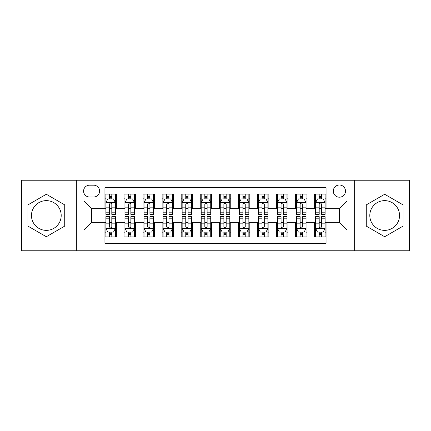 <?xml version="1.0" encoding="UTF-8"?>
<svg xmlns="http://www.w3.org/2000/svg" width="431" height="431" viewBox="0 0 431 431"><rect width="100%" height="100%" fill="white"/><g stroke="black" fill="none" stroke-linecap="round" stroke-linejoin="round"><path stroke-width="0.65" d="M384.667 200.63A14.869 14.869 0 0 0 369.803 215.5A14.869 14.869 0 0 0 384.667 230.369A14.869 14.869 0 0 0 399.537 215.5A14.869 14.869 0 0 0 384.667 200.63M339.402 185.001A6.099 6.099 0 0 0 333.298 191.1A6.099 6.099 0 0 0 339.402 197.199A6.099 6.099 0 0 0 345.5 191.1A6.099 6.099 0 0 0 339.402 185.001M46.332 230.369A14.869 14.869 0 0 1 31.463 215.5A14.869 14.869 0 0 1 46.332 200.63A14.869 14.869 0 0 1 61.197 215.5A14.869 14.869 0 0 1 46.332 230.369M354.648 250.761L409.45 250.761L409.45 180.239L354.648 180.239L354.648 250.761L76.352 250.761L76.352 180.239L21.55 180.239L21.55 250.761L76.352 250.761M326.057 194.058L314.619 194.058L314.619 201.013L306.996 201.013L306.996 208.636L314.619 208.636L314.619 201.013M306.996 201.013L306.996 194.058L295.558 194.058L295.558 201.013L287.935 201.013L287.935 208.636L295.558 208.636L295.558 201.013M287.935 201.013L287.935 194.058L276.497 194.058L276.497 201.013L268.874 201.013L268.874 208.636L276.497 208.636L276.497 201.013M268.874 201.013L268.874 194.058L257.436 194.058L257.436 201.013L249.813 201.013L249.813 208.636L257.436 208.636L257.436 201.013M249.813 201.013L249.813 194.058L238.375 194.058L238.375 201.013L230.747 201.013L230.747 208.636L238.375 208.636L238.375 201.013M230.747 201.013L230.747 194.058L219.314 194.058L219.314 201.013L211.686 201.013L211.686 208.636L219.314 208.636L219.314 201.013M211.686 201.013L211.686 194.058L200.253 194.058L200.253 201.013L192.625 201.013L192.625 208.636L200.253 208.636L200.253 201.013M192.625 201.013L192.625 194.058L181.187 194.058L181.187 201.013L173.564 201.013L173.564 208.636L181.187 208.636L181.187 201.013M173.564 201.013L173.564 194.058L162.126 194.058L162.126 201.013L154.503 201.013L154.503 208.636L162.126 208.636L162.126 201.013M154.503 201.013L154.503 194.058L143.065 194.058L143.065 201.013L135.442 201.013L135.442 208.636L143.065 208.636L143.065 201.013M135.442 201.013L135.442 194.058L124.004 194.058L124.004 208.636L116.381 208.636L116.381 194.058L104.943 194.058M104.943 236.942L116.381 236.942L116.381 222.364L124.004 222.364L124.004 236.942L135.442 236.942L135.442 222.364L143.065 222.364L143.065 229.987L135.442 229.987M143.065 229.987L143.065 236.942L154.503 236.942L154.503 222.364L162.126 222.364L162.126 229.987L154.503 229.987M162.126 229.987L162.126 236.942L173.564 236.942L173.564 222.364L181.187 222.364L181.187 229.987L173.564 229.987M181.187 229.987L181.187 236.942L192.625 236.942L192.625 222.364L200.253 222.364L200.253 229.987L192.625 229.987M200.253 229.987L200.253 236.942L211.686 236.942L211.686 222.364L219.314 222.364L219.314 229.987L211.686 229.987M219.314 229.987L219.314 236.942L230.747 236.942L230.747 222.364L238.375 222.364L238.375 229.987L230.747 229.987M238.375 229.987L238.375 236.942L249.813 236.942L249.813 222.364L257.436 222.364L257.436 229.987L249.813 229.987M257.436 229.987L257.436 236.942L268.874 236.942L268.874 222.364L276.497 222.364L276.497 229.987L268.874 229.987M276.497 229.987L276.497 236.942L287.935 236.942L287.935 222.364L295.558 222.364L295.558 229.987L287.935 229.987M295.558 229.987L295.558 236.942L306.996 236.942L306.996 222.364L314.619 222.364L314.619 229.987L306.996 229.987M89.503 197.01L93.699 197.01A5.91 5.91 0 0 0 99.604 191.1A5.91 5.91 0 0 0 93.699 185.19L89.503 185.19A5.91 5.91 0 0 0 83.592 191.1A5.91 5.91 0 0 0 89.503 197.01M354.648 180.239L76.352 180.239M326.057 201.013L326.057 187.668L104.943 187.668L104.943 208.636L91.598 208.636L91.598 222.364L104.943 222.364L104.943 243.332L326.057 243.332L326.057 222.364L339.402 222.364L339.402 208.636L326.057 208.636L326.057 201.013L347.025 201.013L347.025 229.987L326.057 229.987M104.943 229.987L83.975 229.987L83.975 201.013L104.943 201.013M314.619 229.987L314.619 236.942L326.057 236.942M104.943 198.82L105.897 198.82M109.517 198.82L111.807 198.82M115.427 198.82L116.381 198.82M104.943 208.448L105.897 208.448M109.517 208.448L111.807 208.448M115.427 208.448L116.381 208.448M104.943 222.552L105.897 222.552M109.517 222.552L111.807 222.552M115.427 222.552L116.381 222.552M104.943 232.18L105.897 232.18M109.517 232.18L111.807 232.18M115.427 232.18L116.381 232.18M124.004 208.448L124.958 208.448M128.578 208.448L130.868 208.448M134.488 208.448L135.442 208.448M124.004 198.82L124.958 198.82M128.578 198.82L130.868 198.82M134.488 198.82L135.442 198.82M124.004 222.552L124.958 222.552M128.578 222.552L130.868 222.552M134.488 222.552L135.442 222.552M124.004 232.18L124.958 232.18M128.578 232.18L130.868 232.18M134.488 232.18L135.442 232.18M143.065 222.552L144.019 222.552M147.639 222.552L149.929 222.552M153.549 222.552L154.503 222.552M143.065 232.18L144.019 232.18M147.639 232.18L149.929 232.18M153.549 232.18L154.503 232.18M143.065 198.82L144.019 198.82M147.639 198.82L149.929 198.82M153.549 198.82L154.503 198.82M143.065 208.448L144.019 208.448M147.639 208.448L149.929 208.448M153.549 208.448L154.503 208.448M162.126 222.552L163.08 222.552M166.705 222.552L168.99 222.552M172.61 222.552L173.564 222.552M162.126 232.18L163.08 232.18M166.705 232.18L168.99 232.18M172.61 232.18L173.564 232.18M162.126 198.82L163.08 198.82M166.705 198.82L168.99 198.82M172.61 198.82L173.564 198.82M162.126 208.448L163.08 208.448M166.705 208.448L168.99 208.448M172.61 208.448L173.564 208.448M181.187 222.552L182.141 222.552M185.766 222.552L188.051 222.552M191.671 222.552L192.625 222.552M181.187 232.18L182.141 232.18M185.766 232.18L188.051 232.18M191.671 232.18L192.625 232.18M181.187 198.82L182.141 198.82M185.766 198.82L188.051 198.82M191.671 198.82L192.625 198.82M181.187 208.448L182.141 208.448M185.766 208.448L188.051 208.448M191.671 208.448L192.625 208.448M200.253 222.552L201.202 222.552M204.827 222.552L207.112 222.552M210.732 222.552L211.686 222.552M200.253 232.18L201.202 232.18M204.827 232.18L207.112 232.18M210.732 232.18L211.686 232.18M200.253 198.82L201.202 198.82M204.827 198.82L207.112 198.82M210.732 198.82L211.686 198.82M200.253 208.448L201.202 208.448M204.827 208.448L207.112 208.448M210.732 208.448L211.686 208.448M219.314 222.552L220.268 222.552M223.888 222.552L226.173 222.552M229.798 222.552L230.747 222.552M219.314 232.18L220.268 232.18M223.888 232.18L226.173 232.18M229.798 232.18L230.747 232.18M219.314 198.82L220.268 198.82M223.888 198.82L226.173 198.82M229.798 198.82L230.747 198.82M219.314 208.448L220.268 208.448M223.888 208.448L226.173 208.448M229.798 208.448L230.747 208.448M238.375 222.552L239.329 222.552M242.949 222.552L245.234 222.552M248.859 222.552L249.813 222.552M238.375 232.18L239.329 232.18M242.949 232.18L245.234 232.18M248.859 232.18L249.813 232.18M238.375 198.82L239.329 198.82M242.949 198.82L245.234 198.82M248.859 198.82L249.813 198.82M238.375 208.448L239.329 208.448M242.949 208.448L245.234 208.448M248.859 208.448L249.813 208.448M257.436 222.552L258.39 222.552M262.01 222.552L264.295 222.552M267.92 222.552L268.874 222.552M257.436 232.18L258.39 232.18M262.01 232.18L264.295 232.18M267.92 232.18L268.874 232.18M257.436 198.82L258.39 198.82M262.01 198.82L264.295 198.82M267.92 198.82L268.874 198.82M257.436 208.448L258.39 208.448M262.01 208.448L264.295 208.448M267.92 208.448L268.874 208.448M276.497 222.552L277.451 222.552M281.071 222.552L283.361 222.552M286.981 222.552L287.935 222.552M276.497 232.18L277.451 232.18M281.071 232.18L283.361 232.18M286.981 232.18L287.935 232.18M276.497 198.82L277.451 198.82M281.071 198.82L283.361 198.82M286.981 198.82L287.935 198.82M276.497 208.448L277.451 208.448M281.071 208.448L283.361 208.448M286.981 208.448L287.935 208.448M295.558 222.552L296.512 222.552M300.132 222.552L302.422 222.552M306.042 222.552L306.996 222.552M295.558 232.18L296.512 232.18M300.132 232.18L302.422 232.18M306.042 232.18L306.996 232.18M295.558 198.82L296.512 198.82M300.132 198.82L302.422 198.82M306.042 198.82L306.996 198.82M295.558 208.448L296.512 208.448M300.132 208.448L302.422 208.448M306.042 208.448L306.996 208.448M314.619 222.552L315.573 222.552M319.193 222.552L321.483 222.552M325.103 222.552L326.057 222.552M314.619 232.18L315.573 232.18M319.193 232.18L321.483 232.18M325.103 232.18L326.057 232.18M314.619 198.82L315.573 198.82M319.193 198.82L321.483 198.82M325.103 198.82L326.057 198.82M314.619 208.448L315.573 208.448M319.193 208.448L321.483 208.448M325.103 208.448L326.057 208.448M91.598 208.636L83.975 201.013M91.598 222.364L83.975 229.987M347.025 201.013L339.402 208.636M347.025 229.987L339.402 222.364M46.332 236.738L64.725 226.119L64.725 204.881L46.332 194.262L27.934 204.881L27.934 226.119L46.332 236.738M403.066 204.881L384.667 194.262L366.275 204.881L366.275 226.119L384.667 236.738L403.066 226.119L403.066 204.881M111.807 196.536L109.517 196.536M115.427 212.801L111.807 212.801L111.807 214.358L115.427 214.358L115.427 202.726L113.52 198.917L107.804 198.917L105.897 202.726L105.897 214.358L109.517 214.358L109.517 212.801L105.897 212.801M105.897 202.726L105.897 194.058M115.427 202.726L115.427 194.058M109.517 198.917L109.517 194.058M111.807 194.058L111.807 198.917M111.807 212.801L111.807 204.159C111.042 202.689 110.282 202.689 109.517 204.159L109.517 212.801M109.517 234.464L111.807 234.464M105.897 218.199L109.517 218.199L109.517 216.642L105.897 216.642L105.897 228.274L107.804 232.083L113.52 232.083L115.427 228.274L115.427 216.642L111.807 216.642L111.807 218.199L115.427 218.199M115.427 228.274L115.427 236.942M105.897 228.274L105.897 236.942M111.807 232.083L111.807 236.942M109.517 236.942L109.517 232.083M109.517 218.199L109.517 226.841C110.282 228.311 111.042 228.311 111.807 226.841L111.807 218.199M130.868 196.536L128.578 196.536M134.488 212.801L130.868 212.801L130.868 214.358L134.488 214.358L134.488 202.726L132.581 198.917L126.865 198.917L124.958 202.726L124.958 214.358L128.578 214.358L128.578 212.801L124.958 212.801M124.958 202.726L124.958 194.058M134.488 202.726L134.488 194.058M128.578 198.917L128.578 194.058M130.868 194.058L130.868 198.917M130.868 212.801L130.868 204.159C130.108 202.689 129.343 202.689 128.578 204.159L128.578 212.801M149.929 196.536L147.639 196.536M153.549 212.801L149.929 212.801L149.929 214.358L153.549 214.358L153.549 202.726L151.642 198.917L145.926 198.917L144.019 202.726L144.019 214.358L147.639 214.358L147.639 212.801L144.019 212.801M144.019 202.726L144.019 194.058M153.549 202.726L153.549 194.058M147.639 198.917L147.639 194.058M149.929 194.058L149.929 198.917M149.929 212.801L149.929 204.159C149.169 202.689 148.404 202.689 147.639 204.159L147.639 212.801M168.99 196.536L166.705 196.536M172.61 212.801L168.99 212.801L168.99 214.358L172.61 214.358L172.61 202.726L170.708 198.917L164.987 198.917L163.08 202.726L163.08 214.358L166.705 214.358L166.705 212.801L163.08 212.801M163.08 202.726L163.08 194.058M172.61 202.726L172.61 194.058M166.705 198.917L166.705 194.058M168.99 194.058L168.99 198.917M168.99 212.801L168.99 204.159C168.23 202.689 167.465 202.689 166.705 204.159L166.705 212.801M188.051 196.536L185.766 196.536M191.671 212.801L188.051 212.801L188.051 214.358L191.671 214.358L191.671 202.726L189.769 198.917L184.048 198.917L182.141 202.726L182.141 214.358L185.766 214.358L185.766 212.801L182.141 212.801M182.141 202.726L182.141 194.058M191.671 202.726L191.671 194.058M185.766 198.917L185.766 194.058M188.051 194.058L188.051 198.917M188.051 212.801L188.051 204.159C187.291 202.689 186.526 202.689 185.766 204.159L185.766 212.801M128.578 234.464L130.868 234.464M124.958 218.199L128.578 218.199L128.578 216.642L124.958 216.642L124.958 228.274L126.865 232.083L132.581 232.083L134.488 228.274L134.488 216.642L130.868 216.642L130.868 218.199L134.488 218.199M134.488 228.274L134.488 236.942M124.958 228.274L124.958 236.942M130.868 232.083L130.868 236.942M128.578 236.942L128.578 232.083M128.578 218.199L128.578 226.841C129.343 228.311 130.103 228.311 130.868 226.841L130.868 218.199M147.639 234.464L149.929 234.464M144.019 218.199L147.639 218.199L147.639 216.642L144.019 216.642L144.019 228.274L145.926 232.083L151.642 232.083L153.549 228.274L153.549 216.642L149.929 216.642L149.929 218.199L153.549 218.199M153.549 228.274L153.549 236.942M144.019 228.274L144.019 236.942M149.929 232.083L149.929 236.942M147.639 236.942L147.639 232.083M147.639 218.199L147.639 226.841C148.404 228.311 149.164 228.311 149.929 226.841L149.929 218.199M166.705 234.464L168.99 234.464M163.08 218.199L166.705 218.199L166.705 216.642L163.08 216.642L163.08 228.274L164.987 232.083L170.708 232.083L172.61 228.274L172.61 216.642L168.99 216.642L168.99 218.199L172.61 218.199M172.61 228.274L172.61 236.942M163.08 228.274L163.08 236.942M168.99 232.083L168.99 236.942M166.705 236.942L166.705 232.083M166.705 218.199L166.705 226.841C167.465 228.311 168.225 228.311 168.99 226.841L168.99 218.199M185.766 234.464L188.051 234.464M182.141 218.199L185.766 218.199L185.766 216.642L182.141 216.642L182.141 228.274L184.048 232.083L189.769 232.083L191.671 228.274L191.671 216.642L188.051 216.642L188.051 218.199L191.671 218.199M191.671 228.274L191.671 236.942M182.141 228.274L182.141 236.942M188.051 232.083L188.051 236.942M185.766 236.942L185.766 232.083M185.766 218.199L185.766 226.841C186.526 228.311 187.286 228.311 188.051 226.841L188.051 218.199M207.112 196.536L204.827 196.536M210.732 212.801L207.112 212.801L207.112 214.358L210.732 214.358L210.732 202.726L208.83 198.917L203.109 198.917L201.202 202.726L201.202 214.358L204.827 214.358L204.827 212.801L201.202 212.801M201.202 202.726L201.202 194.058M210.732 202.726L210.732 194.058M204.827 198.917L204.827 194.058M207.112 194.058L207.112 198.917M207.112 212.801L207.112 204.159C206.352 202.689 205.587 202.689 204.827 204.159L204.827 212.801M204.827 234.464L207.112 234.464M201.202 218.199L204.827 218.199L204.827 216.642L201.202 216.642L201.202 228.274L203.109 232.083L208.83 232.083L210.732 228.274L210.732 216.642L207.112 216.642L207.112 218.199L210.732 218.199M210.732 228.274L210.732 236.942M201.202 228.274L201.202 236.942M207.112 232.083L207.112 236.942M204.827 236.942L204.827 232.083M204.827 218.199L204.827 226.841C205.587 228.311 206.352 228.311 207.112 226.841L207.112 218.199M226.173 196.536L223.888 196.536M229.798 212.801L226.173 212.801L226.173 214.358L229.798 214.358L229.798 202.726L227.891 198.917L222.17 198.917L220.268 202.726L220.268 214.358L223.888 214.358L223.888 212.801L220.268 212.801M220.268 202.726L220.268 194.058M229.798 202.726L229.798 194.058M223.888 198.917L223.888 194.058M226.173 194.058L226.173 198.917M226.173 212.801L226.173 204.159C225.413 202.689 224.648 202.689 223.888 204.159L223.888 212.801M223.888 234.464L226.173 234.464M220.268 218.199L223.888 218.199L223.888 216.642L220.268 216.642L220.268 228.274L222.17 232.083L227.891 232.083L229.798 228.274L229.798 216.642L226.173 216.642L226.173 218.199L229.798 218.199M229.798 228.274L229.798 236.942M220.268 228.274L220.268 236.942M226.173 232.083L226.173 236.942M223.888 236.942L223.888 232.083M223.888 218.199L223.888 226.841C224.648 228.311 225.413 228.311 226.173 226.841L226.173 218.199M245.234 196.536L242.949 196.536M248.859 212.801L245.234 212.801L245.234 214.358L248.859 214.358L248.859 202.726L246.952 198.917L241.231 198.917L239.329 202.726L239.329 214.358L242.949 214.358L242.949 212.801L239.329 212.801M239.329 202.726L239.329 194.058M248.859 202.726L248.859 194.058M242.949 198.917L242.949 194.058M245.234 194.058L245.234 198.917M245.234 212.801L245.234 204.159C244.474 202.689 243.714 202.689 242.949 204.159L242.949 212.801M242.949 234.464L245.234 234.464M239.329 218.199L242.949 218.199L242.949 216.642L239.329 216.642L239.329 228.274L241.231 232.083L246.952 232.083L248.859 228.274L248.859 216.642L245.234 216.642L245.234 218.199L248.859 218.199M248.859 228.274L248.859 236.942M239.329 228.274L239.329 236.942M245.234 232.083L245.234 236.942M242.949 236.942L242.949 232.083M242.949 218.199L242.949 226.841C243.709 228.311 244.474 228.311 245.234 226.841L245.234 218.199M264.295 196.536L262.01 196.536M267.92 212.801L264.295 212.801L264.295 214.358L267.92 214.358L267.92 202.726L266.013 198.917L260.292 198.917L258.39 202.726L258.39 214.358L262.01 214.358L262.01 212.801L258.39 212.801M258.39 202.726L258.39 194.058M267.92 202.726L267.92 194.058M262.01 198.917L262.01 194.058M264.295 194.058L264.295 198.917M264.295 212.801L264.295 204.159C263.535 202.689 262.775 202.689 262.01 204.159L262.01 212.801M262.01 234.464L264.295 234.464M258.39 218.199L262.01 218.199L262.01 216.642L258.39 216.642L258.39 228.274L260.292 232.083L266.013 232.083L267.92 228.274L267.92 216.642L264.295 216.642L264.295 218.199L267.92 218.199M267.92 228.274L267.92 236.942M258.39 228.274L258.39 236.942M264.295 232.083L264.295 236.942M262.01 236.942L262.01 232.083M262.01 218.199L262.01 226.841C262.77 228.311 263.535 228.311 264.295 226.841L264.295 218.199M283.361 196.536L281.071 196.536M286.981 212.801L283.361 212.801L283.361 214.358L286.981 214.358L286.981 202.726L285.074 198.917L279.358 198.917L277.451 202.726L277.451 214.358L281.071 214.358L281.071 212.801L277.451 212.801M277.451 202.726L277.451 194.058M286.981 202.726L286.981 194.058M281.071 198.917L281.071 194.058M283.361 194.058L283.361 198.917M283.361 212.801L283.361 204.159C282.596 202.689 281.836 202.689 281.071 204.159L281.071 212.801M281.071 234.464L283.361 234.464M277.451 218.199L281.071 218.199L281.071 216.642L277.451 216.642L277.451 228.274L279.358 232.083L285.074 232.083L286.981 228.274L286.981 216.642L283.361 216.642L283.361 218.199L286.981 218.199M286.981 228.274L286.981 236.942M277.451 228.274L277.451 236.942M283.361 232.083L283.361 236.942M281.071 236.942L281.071 232.083M281.071 218.199L281.071 226.841C281.831 228.311 282.596 228.311 283.361 226.841L283.361 218.199M302.422 196.536L300.132 196.536M306.042 212.801L302.422 212.801L302.422 214.358L306.042 214.358L306.042 202.726L304.135 198.917L298.419 198.917L296.512 202.726L296.512 214.358L300.132 214.358L300.132 212.801L296.512 212.801M296.512 202.726L296.512 194.058M306.042 202.726L306.042 194.058M300.132 198.917L300.132 194.058M302.422 194.058L302.422 198.917M302.422 212.801L302.422 204.159C301.657 202.689 300.897 202.689 300.132 204.159L300.132 212.801M300.132 234.464L302.422 234.464M296.512 218.199L300.132 218.199L300.132 216.642L296.512 216.642L296.512 228.274L298.419 232.083L304.135 232.083L306.042 228.274L306.042 216.642L302.422 216.642L302.422 218.199L306.042 218.199M306.042 228.274L306.042 236.942M296.512 228.274L296.512 236.942M302.422 232.083L302.422 236.942M300.132 236.942L300.132 232.083M300.132 218.199L300.132 226.841C300.892 228.311 301.657 228.311 302.422 226.841L302.422 218.199M321.483 196.536L319.193 196.536M325.103 212.801L321.483 212.801L321.483 214.358L325.103 214.358L325.103 202.726L323.196 198.917L317.48 198.917L315.573 202.726L315.573 214.358L319.193 214.358L319.193 212.801L315.573 212.801M315.573 202.726L315.573 194.058M325.103 202.726L325.103 194.058M319.193 198.917L319.193 194.058M321.483 194.058L321.483 198.917M321.483 212.801L321.483 204.159C320.718 202.689 319.958 202.689 319.193 204.159L319.193 212.801M319.193 234.464L321.483 234.464M315.573 218.199L319.193 218.199L319.193 216.642L315.573 216.642L315.573 228.274L317.48 232.083L323.196 232.083L325.103 228.274L325.103 216.642L321.483 216.642L321.483 218.199L325.103 218.199M325.103 228.274L325.103 236.942M315.573 228.274L315.573 236.942M321.483 232.083L321.483 236.942M319.193 236.942L319.193 232.083M319.193 218.199L319.193 226.841C319.958 228.311 320.718 228.311 321.483 226.841L321.483 218.199M124.004 229.987L116.381 229.987M124.004 201.013L116.381 201.013M115.379 202.635L105.945 202.635M105.897 199.968L107.276 199.968M114.048 199.968L115.427 199.968M109.517 207.149L105.897 207.149M115.427 207.149L111.807 207.149M111.807 197.748L109.517 197.748M105.945 228.365L115.379 228.365M115.427 231.032L114.048 231.032M107.276 231.032L105.897 231.032M111.807 223.851L115.427 223.851M105.897 223.851L109.517 223.851M109.517 233.252L111.807 233.252M134.44 202.635L125.006 202.635M124.958 199.968L126.342 199.968M133.109 199.968L134.488 199.968M128.578 207.149L124.958 207.149M134.488 207.149L130.868 207.149M130.868 197.748L128.578 197.748M153.501 202.635L144.067 202.635M144.019 199.968L145.403 199.968M152.17 199.968L153.549 199.968M147.639 207.149L144.019 207.149M153.549 207.149L149.929 207.149M149.929 197.748L147.639 197.748M172.562 202.635L163.128 202.635M163.08 199.968L164.464 199.968M171.231 199.968L172.61 199.968M166.705 207.149L163.08 207.149M172.61 207.149L168.99 207.149M168.99 197.748L166.705 197.748M191.628 202.635L182.189 202.635M182.141 199.968L183.525 199.968M190.292 199.968L191.671 199.968M185.766 207.149L182.141 207.149M191.671 207.149L188.051 207.149M188.051 197.748L185.766 197.748M125.006 228.365L134.44 228.365M134.488 231.032L133.109 231.032M126.342 231.032L124.958 231.032M130.868 223.851L134.488 223.851M124.958 223.851L128.578 223.851M128.578 233.252L130.868 233.252M144.067 228.365L153.501 228.365M153.549 231.032L152.17 231.032M145.403 231.032L144.019 231.032M149.929 223.851L153.549 223.851M144.019 223.851L147.639 223.851M147.639 233.252L149.929 233.252M163.128 228.365L172.562 228.365M172.61 231.032L171.231 231.032M164.464 231.032L163.08 231.032M168.99 223.851L172.61 223.851M163.08 223.851L166.705 223.851M166.705 233.252L168.99 233.252M182.189 228.365L191.628 228.365M191.671 231.032L190.292 231.032M183.525 231.032L182.141 231.032M188.051 223.851L191.671 223.851M182.141 223.851L185.766 223.851M185.766 233.252L188.051 233.252M210.689 202.635L201.25 202.635M201.202 199.968L202.586 199.968M209.353 199.968L210.732 199.968M204.827 207.149L201.202 207.149M210.732 207.149L207.112 207.149M207.112 197.748L204.827 197.748M201.25 228.365L210.689 228.365M210.732 231.032L209.353 231.032M202.586 231.032L201.202 231.032M207.112 223.851L210.732 223.851M201.202 223.851L204.827 223.851M204.827 233.252L207.112 233.252M229.75 202.635L220.311 202.635M220.268 199.968L221.647 199.968M228.414 199.968L229.798 199.968M223.888 207.149L220.268 207.149M229.798 207.149L226.173 207.149M226.173 197.748L223.888 197.748M220.311 228.365L229.75 228.365M229.798 231.032L228.414 231.032M221.647 231.032L220.268 231.032M226.173 223.851L229.798 223.851M220.268 223.851L223.888 223.851M223.888 233.252L226.173 233.252M248.811 202.635L239.372 202.635M239.329 199.968L240.708 199.968M247.475 199.968L248.859 199.968M242.949 207.149L239.329 207.149M248.859 207.149L245.234 207.149M245.234 197.748L242.949 197.748M239.372 228.365L248.811 228.365M248.859 231.032L247.475 231.032M240.708 231.032L239.329 231.032M245.234 223.851L248.859 223.851M239.329 223.851L242.949 223.851M242.949 233.252L245.234 233.252M267.872 202.635L258.438 202.635M258.39 199.968L259.769 199.968M266.536 199.968L267.92 199.968M262.01 207.149L258.39 207.149M267.92 207.149L264.295 207.149M264.295 197.748L262.01 197.748M258.438 228.365L267.872 228.365M267.92 231.032L266.536 231.032M259.769 231.032L258.39 231.032M264.295 223.851L267.92 223.851M258.39 223.851L262.01 223.851M262.01 233.252L264.295 233.252M286.933 202.635L277.499 202.635M277.451 199.968L278.83 199.968M285.597 199.968L286.981 199.968M281.071 207.149L277.451 207.149M286.981 207.149L283.361 207.149M283.361 197.748L281.071 197.748M277.499 228.365L286.933 228.365M286.981 231.032L285.597 231.032M278.83 231.032L277.451 231.032M283.361 223.851L286.981 223.851M277.451 223.851L281.071 223.851M281.071 233.252L283.361 233.252M305.994 202.635L296.56 202.635M296.512 199.968L297.891 199.968M304.658 199.968L306.042 199.968M300.132 207.149L296.512 207.149M306.042 207.149L302.422 207.149M302.422 197.748L300.132 197.748M296.56 228.365L305.994 228.365M306.042 231.032L304.658 231.032M297.891 231.032L296.512 231.032M302.422 223.851L306.042 223.851M296.512 223.851L300.132 223.851M300.132 233.252L302.422 233.252M325.055 202.635L315.621 202.635M315.573 199.968L316.952 199.968M323.724 199.968L325.103 199.968M319.193 207.149L315.573 207.149M325.103 207.149L321.483 207.149M321.483 197.748L319.193 197.748M315.621 228.365L325.055 228.365M325.103 231.032L323.724 231.032M316.952 231.032L315.573 231.032M321.483 223.851L325.103 223.851M315.573 223.851L319.193 223.851M319.193 233.252L321.483 233.252"/></g></svg>
